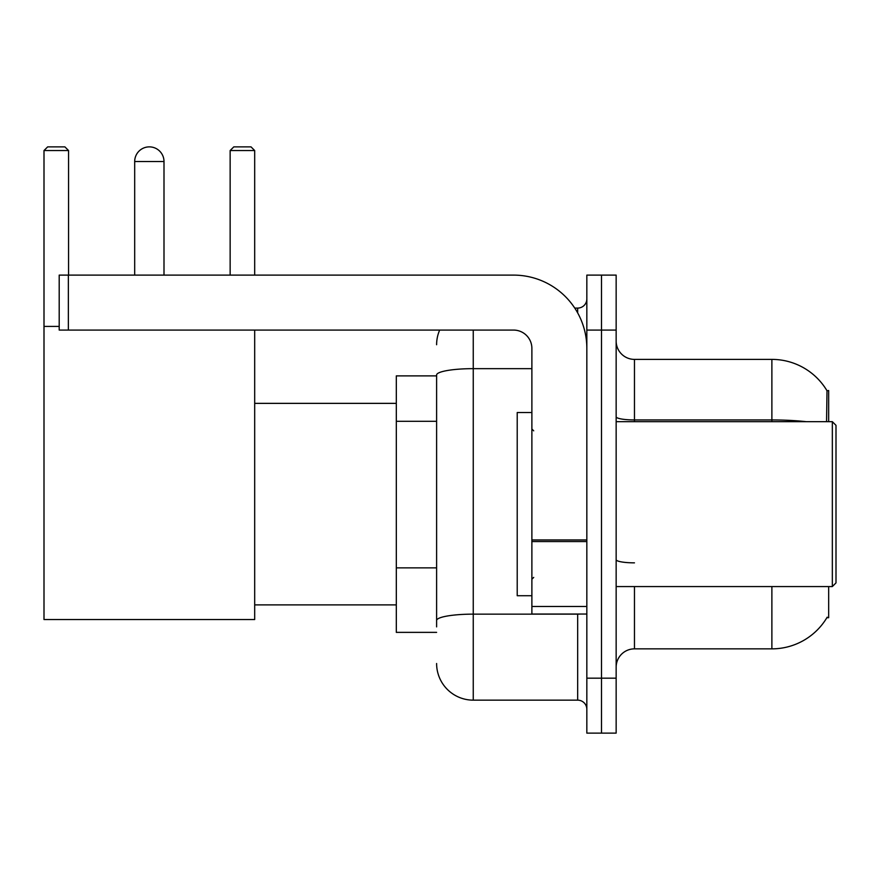 <?xml version="1.0" encoding="UTF-8"?>
<svg xmlns="http://www.w3.org/2000/svg" width="880" height="880" viewBox="0 0 880 880"><rect width="100%" height="100%" fill="white"/><g stroke="black" fill="none" stroke-linecap="round" stroke-linejoin="round"><path stroke-width="1.32" d="M828.674 421.674L828.674 390.533L827.002 390.764A64.119 64.119 0 0 0 771.881 359.392A64.119 64.119 0 0 1 826.87 390.533A64.119 64.119 0 0 0 771.881 359.392L634.469 359.392A18.326 18.326 0 0 1 616.154 341.066A18.326 18.326 0 0 0 634.469 359.392L634.469 421.674M828.674 586.564L828.674 617.705L826.87 617.705L827.189 617.166A64.119 64.119 0 0 1 771.881 648.857A64.119 64.119 0 0 0 826.87 617.705M436.612 375.881L396.308 375.881L396.308 632.368L436.612 632.368M616.154 667.172A18.326 18.326 0 0 1 634.469 648.857L771.881 648.857L771.881 586.564M601.491 678.172L601.491 733.128L616.154 733.128L616.154 678.172L601.491 678.172L601.491 733.128L586.839 733.128L586.839 678.172L601.491 678.172L601.491 330.077L601.491 678.172M586.839 678.172L586.839 275.11L601.491 275.11L601.491 330.077L601.491 275.11L616.154 275.11L616.154 678.172M826.562 421.674L827.002 390.764A64.119 64.119 0 0 0 771.881 359.392L771.881 419.947L634.469 419.947A18.326 3.179 0 0 1 616.154 416.768M436.612 626.868L436.612 375.012A36.641 6.358 180 0 1 473.253 368.654L531.883 368.654M473.253 330.077L473.253 700.15L577.676 700.15L577.676 614.042M574.761 308.088L577.676 308.088A9.163 9.163 0 0 0 586.839 298.936M586.839 709.313A9.163 9.163 0 0 0 577.676 700.15M436.612 344.729A36.641 36.641 0 0 1 439.67 330.077M473.253 700.15A36.641 36.641 0 0 1 436.612 663.509M134.684 161.524A14.652 14.652 0 0 1 149.347 146.872A14.652 14.652 0 0 1 163.999 161.524L134.684 161.524L134.684 275.11M163.999 275.11L163.999 161.524M254.683 330.077L254.683 619.542L44 619.542L44 150.535L47.663 146.872L64.889 146.872L68.552 150.535L44 150.535M68.552 275.11L68.552 150.535M44 326.414L59.202 326.414M254.683 150.535L230.142 150.535L233.805 146.872L251.02 146.872L254.683 150.535L254.683 275.11M230.142 150.535L230.142 275.11M586.839 614.042L531.883 614.042L531.883 539.957L586.839 539.957M586.839 348.392A73.282 73.282 0 0 0 513.557 275.11L68.365 275.11L68.365 330.077L513.557 330.077A18.326 18.326 0 0 1 531.883 348.392L531.883 539.957M68.365 330.077L59.202 330.077L59.202 275.11L68.365 275.11M832.337 421.674L836 425.348L836 582.901L832.337 586.564L832.337 421.674L616.154 421.674M531.883 412.522L517.22 412.522L517.22 595.727L531.883 595.727M436.612 421.3L396.308 421.3M436.612 567.864L396.308 567.864M634.469 586.564L634.469 648.857M806.234 421.674A64.119 11.132 180 0 0 771.881 419.947L771.881 421.674M616.154 330.077L586.839 330.077M634.469 562.848A18.326 3.179 -0 0 1 616.154 559.669M580.866 614.042A9.163 1.595 0 0 1 577.676 614.141L473.253 614.141A36.641 6.358 180 0 0 436.612 620.51M577.676 312.917L577.676 308.088M586.839 541.552L531.883 541.552M531.883 606.474L586.839 606.474M254.683 604.89L396.308 604.89M254.683 403.359L396.308 403.359M616.154 586.564L832.337 586.564M533.709 430.837L531.883 429.011M533.709 577.401L531.883 579.238"/></g></svg>
